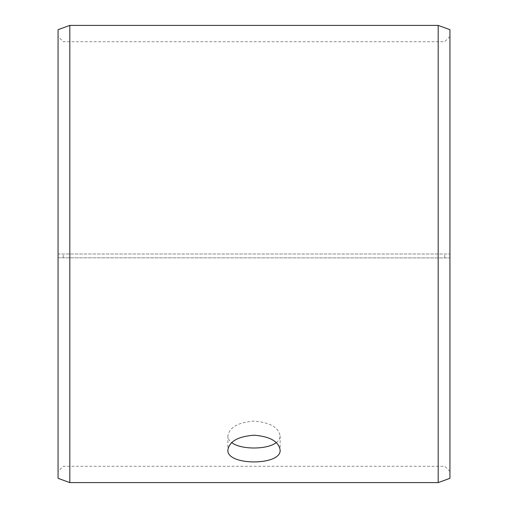 <?xml version="1.0" encoding="UTF-8"?>
<svg xmlns="http://www.w3.org/2000/svg" width="508" height="508" viewBox="0 0 508 508"><rect width="100%" height="100%" fill="white"/><g stroke="black" fill="none" stroke-linecap="round" stroke-linejoin="round"><path stroke-width="0.38" stroke-dasharray="2.54 1.91" d="M58.058 257.797L449.942 257.918L58.058 257.797L58.058 471.494L58.058 36.506L58.058 254L449.942 254L58.058 254L58.058 29.68M63.284 257.702L63.284 254M58.058 257.918L58.058 478.32M69.812 257.988L69.812 482.6M69.812 25.4L69.812 254M449.942 257.918L449.942 478.32M449.942 29.68L449.942 257.797M438.188 257.988L438.188 482.6M438.188 25.4L438.188 254M444.716 257.702L444.716 254M276.301 442.589C278.822 440.677 280.099 438.468 280.124 435.953C278.6 427.33 269.888 422.383 254 421.113C238.125 422.377 229.419 427.323 227.876 435.953C227.901 438.461 229.178 440.677 231.699 442.589M449.942 36.506L444.716 41.726L63.284 41.726L58.058 36.506M449.942 471.494L444.716 466.274L63.284 466.274L58.058 471.494M227.876 435.953L227.876 449.948M280.124 435.953L280.124 449.948"/><path stroke-width="0.76" d="M58.058 478.32L58.058 29.68L69.812 25.4L69.812 482.6L58.058 478.32M438.188 25.4L438.188 482.6L449.942 478.32L449.942 29.68L438.188 25.4L69.812 25.4M231.699 442.589C240.748 449.802 267.233 449.809 276.301 442.589M254 435.21C269.875 436.435 278.581 441.35 280.124 449.948C281.737 465.919 226.257 465.906 227.876 449.948C229.4 441.357 238.112 436.442 254 435.21M438.188 482.6L69.812 482.6"/></g></svg>
